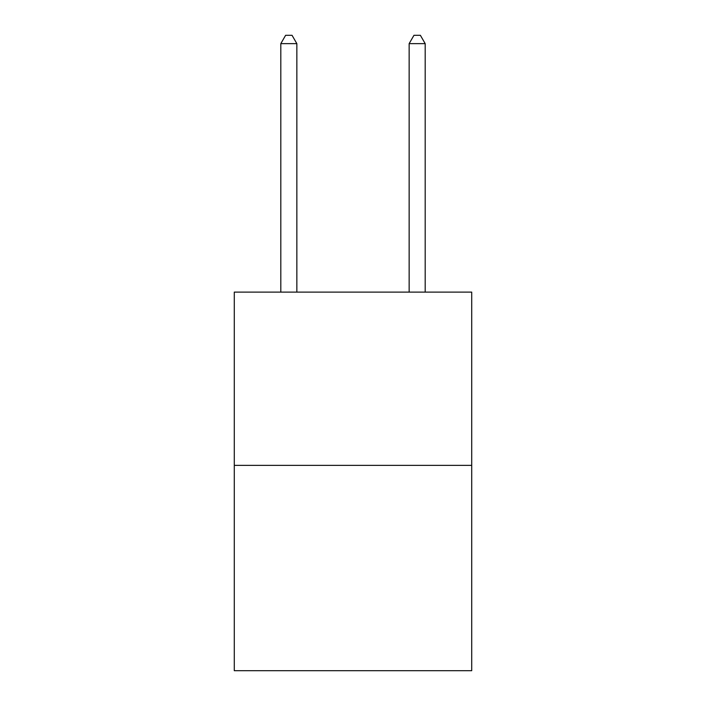 <?xml version="1.0" encoding="UTF-8"?>
<svg xmlns="http://www.w3.org/2000/svg" width="706" height="706" viewBox="0 0 706 706"><rect width="100%" height="100%" fill="white"/><g stroke="black" fill="none" stroke-linecap="round" stroke-linejoin="round"><path stroke-width="1.06" d="M471.714 465.36L471.714 292.107L234.286 292.107L234.286 670.7L471.714 670.7L471.714 465.36L234.286 465.36M296.855 292.107L296.855 43.64L280.811 43.64L280.811 292.107M280.811 43.64L285.621 35.3L292.037 35.3L296.855 43.64M425.188 292.107L425.188 43.64L409.145 43.64L409.145 292.107M409.145 43.64L413.963 35.3L420.379 35.3L425.188 43.64"/></g></svg>
